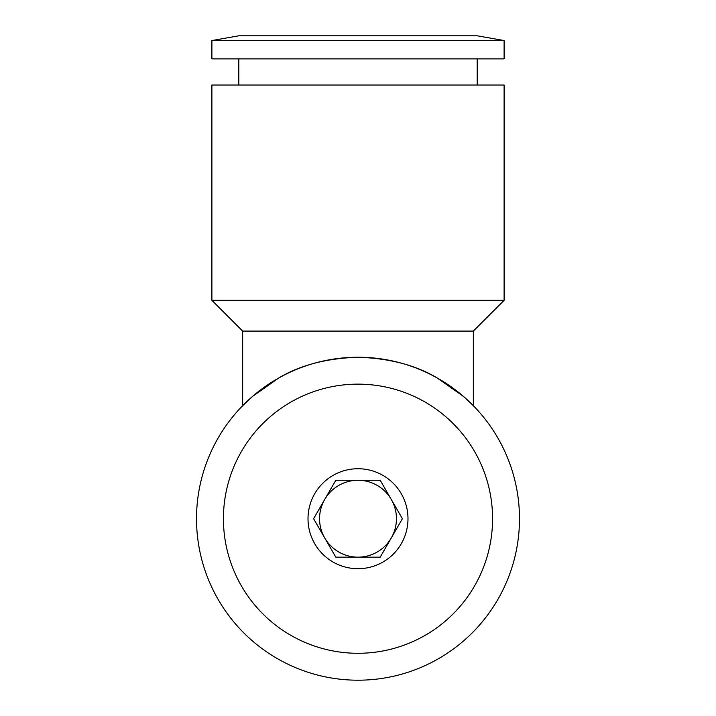 <?xml version="1.0" encoding="UTF-8"?>
<svg xmlns="http://www.w3.org/2000/svg" width="716" height="716" viewBox="0 0 716 716"><rect width="100%" height="100%" fill="white"/><g stroke="black" fill="none" stroke-linecap="round" stroke-linejoin="round"><path stroke-width="1.07" d="M278.793 377.985L252.614 396.369L242.652 405.704L242.652 331.087L211.891 300.326L211.891 85.016L504.109 85.016L504.109 300.326L473.348 331.087L473.348 405.704L463.386 396.369L437.207 377.985M211.891 300.326L504.109 300.326M242.652 331.087L473.348 331.087M242.652 405.704C242.894 405.641 256.337 390.641 278.273 378.281C299.61 365.339 326.192 358.322 358 357.23C389.808 358.322 416.39 365.339 437.727 378.281C459.663 390.641 473.106 405.641 473.348 405.704M211.891 40.544L238.813 35.8L477.187 35.8L504.109 40.544L504.109 58.873L211.891 58.873L211.891 40.544L504.109 40.544M238.813 85.016L238.813 58.873M477.187 58.873L477.187 85.016M358 653.287A134.572 134.572 0 0 0 492.572 518.715A134.572 134.572 0 0 0 358 384.143A134.572 134.572 0 0 0 223.428 518.715A134.572 134.572 0 0 0 358 653.287M358 680.2A161.485 161.485 0 0 0 519.485 518.715A161.485 161.485 0 0 0 358 357.23A161.485 161.485 0 0 0 196.515 518.715A161.485 161.485 0 0 0 358 680.2M324.706 499.491L335.804 480.266L358 480.266A38.449 38.449 0 0 0 324.706 537.94L313.599 518.715L324.706 499.491A38.449 38.449 0 0 0 358 557.164A38.449 38.449 0 0 0 391.294 499.491A38.449 38.449 0 0 0 358 480.266L380.196 480.266L402.401 518.715L391.294 537.94A38.449 38.449 0 0 0 391.294 499.491M407.986 518.715A49.986 49.986 0 0 1 358 568.701A49.986 49.986 0 0 1 308.014 518.715A49.986 49.986 0 0 1 358 468.729A49.986 49.986 0 0 1 407.986 518.715M391.294 537.94L380.196 557.164L335.804 557.164L324.706 537.94"/></g></svg>
